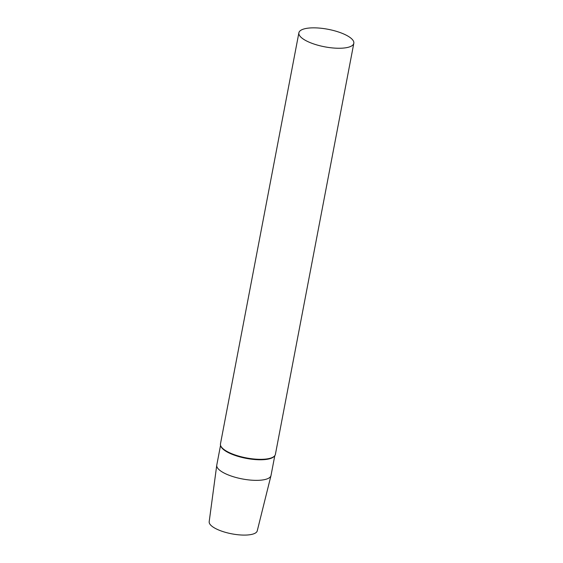 <?xml version="1.0" encoding="UTF-8"?>
<svg xmlns="http://www.w3.org/2000/svg" width="563" height="563" viewBox="0 0 563 563"><rect width="100%" height="100%" fill="white"/><g stroke="black" fill="none" stroke-linecap="round" stroke-linejoin="round"><path stroke-width="0.84" d="M347.251 47.517A27.96 8.917 -169.2 0 1 316.026 44.688A27.96 8.917 -169.2 0 1 298.883 32.809A27.96 8.917 -169.2 0 1 328.025 29.29A27.96 8.917 -169.2 0 1 353.817 43.288A27.96 8.917 -169.2 0 1 347.251 47.517M353.817 43.288L275.398 454.369A27.96 8.917 -169.2 0 1 274.554 455.974A27.96 8.917 -169.2 0 1 268.832 458.592A27.96 8.917 -169.2 0 1 240.148 456.494A27.96 8.917 -169.2 0 1 220.668 445.692A27.96 8.917 -169.2 0 1 220.464 443.89L298.883 32.809M274.554 455.974L274.111 456.445A27.615 8.811 -169.2 0 1 268.467 459.035A27.615 8.811 -169.2 0 1 240.141 456.966A27.615 8.811 -169.2 0 1 220.9 446.297L220.668 445.692M274.793 455.685L271.021 475.454A27.615 8.811 -169.2 0 1 270.986 475.608A27.615 8.811 -169.2 0 1 264.54 479.627A27.615 8.811 -169.2 0 1 233.926 476.903A27.615 8.811 -169.2 0 1 216.748 465.256A27.615 8.811 -169.2 0 1 216.776 465.108L220.548 445.333M270.986 475.608L257.242 530.881A24.469 7.805 -169.2 0 1 251.527 534.442A24.469 7.805 -169.2 0 1 224.405 532.035A24.469 7.805 -169.2 0 1 209.183 521.711L216.748 465.256"/></g></svg>
